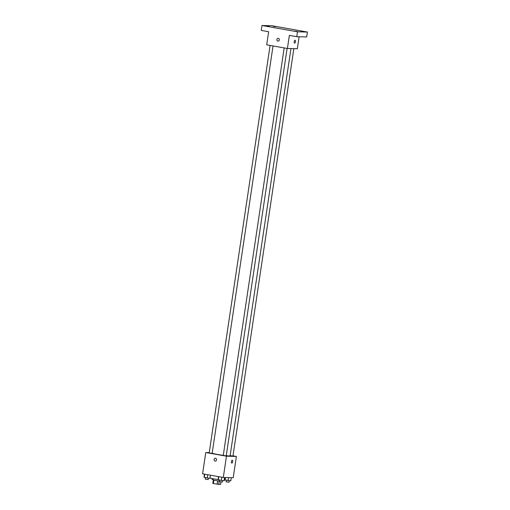 <?xml version="1.0" encoding="UTF-8"?>
<svg xmlns="http://www.w3.org/2000/svg" width="510" height="510" viewBox="0 0 510 510"><rect width="100%" height="100%" fill="white"/><g stroke="black" fill="none" stroke-linecap="round" stroke-linejoin="round"><path stroke-width="0.76" d="M220.926 481.944L220.543 484.5L213.365 483.582L212.81 483.403L213.288 480.178M213.849 480.324L213.365 483.582M217.642 480.994L217.158 484.251M219.421 481.217L213.065 480.063L213.256 478.782M219.211 481.191L218.726 484.455M210.031 477.946A7.465 0.433 8.5 0 0 218.101 479.578M224.145 480.222A7.465 0.433 8.5 0 0 224.789 480.146L225.184 477.526M233 455.838L236.398 456.444L233.217 477.73L223.297 477.475L202.585 473.803L205.766 452.517L209.24 452.606M236.398 456.444L226.478 456.195L223.297 477.475M226.478 456.195L205.766 452.517M215.29 461.129A1.453 1.313 91.4 0 1 215.36 458.229A1.453 1.313 91.4 0 1 215.29 461.129A1.453 1.313 91.4 0 1 215.367 458.229M212.166 453.231A9.123 0.529 8.5 0 0 223.291 455.328M226.255 455.691A9.123 0.529 8.5 0 0 230.099 455.832L290.968 48.584M230.131 455.647L232.968 456.036L293.856 48.654M284.178 47.921L223.272 455.424L226.223 455.863L287.117 48.444M270.096 45.422L209.189 452.925L212.141 453.364L273.035 45.945M231.846 463.106A1.453 0.612 -79.9 0 1 231.801 463.106A1.453 0.612 -79.9 0 1 231.451 461.569A1.453 0.612 -79.9 0 1 232.311 460.243A1.453 0.612 -79.9 0 1 232.668 461.735A1.453 0.612 -79.9 0 1 231.846 463.106M232.311 460.243A1.453 0.612 -79.9 0 1 232.668 461.735A1.453 0.612 -79.9 0 1 231.84 463.106A1.453 0.612 -79.9 0 1 231.801 463.099M287.41 48.495L266.698 44.823L268.655 31.722L261.26 30.415L261.993 25.5L271.913 25.749L307.415 32.047L306.682 36.956L296.763 36.707L289.368 35.394L287.41 48.495L297.324 48.743L299.115 36.765M307.415 32.047L297.496 31.799L296.763 36.707M297.496 31.799L261.993 25.5M278.058 41.151A1.453 1.313 91.4 0 1 278.128 38.25A1.453 1.313 91.4 0 1 278.058 41.151A1.453 1.313 91.4 0 1 278.128 38.25M295.073 40.264A1.453 0.612 -79.9 0 1 295.437 41.756A1.453 0.612 -79.9 0 1 294.608 43.127A1.453 0.612 -79.9 0 1 294.57 43.127A1.453 0.612 -79.9 0 1 294.219 41.59A1.453 0.612 -79.9 0 1 295.08 40.271A1.453 0.612 -79.9 0 1 295.437 41.756A1.453 0.612 -79.9 0 1 294.608 43.127A1.453 0.612 -79.9 0 1 294.57 43.127M301.333 31.327L303.973 31.626L301.333 31.327M273.226 26.348L275.865 26.641L273.226 26.348M266.481 26.176L269.121 26.469L266.481 26.176M294.589 31.161L297.228 31.454L294.589 31.161M212.128 478.558L212.02 479.292L213.142 479.547M231.298 477.679L230.813 480.904L224.833 479.846M228.525 477.609L228.078 480.605M225.471 477.532L225.088 480.076M226.325 480.299L226.102 481.791L229.054 482.231L229.277 480.739M210.439 475.199L209.986 478.24L207.251 477.94L204.006 477.175L204.459 474.141M207.736 474.721L207.251 477.94M204.746 474.185L204.261 477.411M205.498 477.628L205.275 479.126L208.227 479.566L208.45 478.074M224.553 477.507L224.069 480.732L221.334 480.439L218.089 479.674L218.548 476.633M221.818 477.213L221.334 480.439M218.828 476.684L218.344 479.91M219.58 480.127L219.357 481.618L222.309 482.065L222.532 480.567"/></g></svg>
